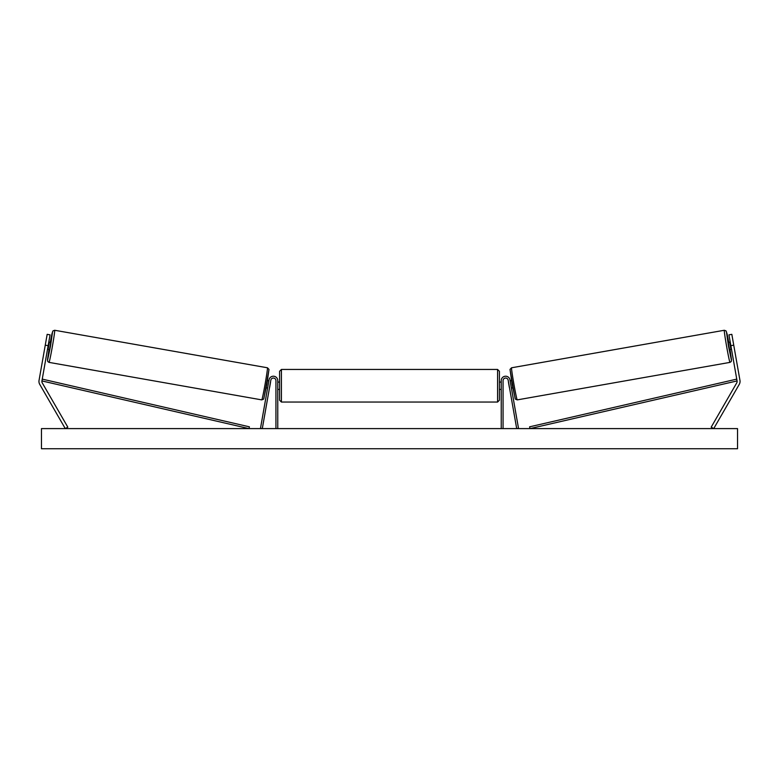 <?xml version="1.0" encoding="UTF-8"?>
<svg xmlns="http://www.w3.org/2000/svg" width="779" height="779" viewBox="0 0 779 779"><rect width="100%" height="100%" fill="white"/><g stroke="black" fill="none" stroke-linecap="round" stroke-linejoin="round"><path stroke-width="1.17" d="M38.95 381.437A5.862 5.862 0 0 0 39.739 384.368L65.28 428.606L67.812 427.145L42.27 382.898A2.931 2.931 0 0 1 41.93 380.931L248.988 428.606L249.397 426.824L42.339 379.139L41.93 380.931L48.142 345.672L45.26 345.165L39.038 380.415A5.862 5.862 0 0 0 38.95 381.437M45.26 345.165L47.168 334.337L50.051 334.843L48.142 345.672M739.962 380.415A5.862 5.862 0 0 1 739.261 384.368L713.72 428.606L711.188 427.145L736.73 382.898A2.931 2.931 0 0 0 737.07 380.931L530.012 428.606L529.603 426.824L736.661 379.139L737.07 380.931L730.858 345.672L733.74 345.165L739.962 380.415M733.74 345.165L731.832 334.337L728.949 334.843L730.858 345.672M501.238 428.606L501.238 380.619A4.392 4.392 0 0 1 505.25 376.238A4.392 4.392 0 0 1 509.963 379.85L518.502 428.294L516.701 428.606L508.161 380.171A2.561 2.561 0 0 0 505.405 378.058A2.561 2.561 0 0 0 503.068 380.619L503.068 428.606M277.762 428.606L277.762 380.619A4.392 4.392 0 0 0 273.75 376.238A4.392 4.392 0 0 0 269.037 379.85L260.498 428.294L262.299 428.606L270.839 380.171A2.561 2.561 0 0 1 273.595 378.058A2.561 2.561 0 0 1 275.932 380.619L275.932 428.606M281.423 402.052L279.593 400.211L279.593 371.271L281.423 369.441L281.423 402.052L497.577 402.052L497.577 369.441L499.407 371.271L499.407 400.211L499.407 389.412L501.238 389.412M277.762 388.361L277.762 383.132M501.238 388.361L501.238 383.132M49.028 362.381L47.792 361.553L47.49 359.869L48.98 349.537L47.548 360.258L50.518 346.09L52.573 331.757L50.255 342.322L51.969 333.763L52.972 330.88L54.696 330.267A16.301 0.526 100 0 1 52.378 346.412A16.301 0.526 100 0 1 49.028 362.381L261.783 399.89A16.301 0.526 -80 0 0 265.133 383.93A16.301 0.526 -80 0 0 267.45 367.785L268.979 369.392L266.876 384.242L263.672 399.072L261.783 399.89M54.696 330.267L267.45 367.785M47.509 349.274L49.428 349.615L50.177 346.032L50.693 342.4L48.775 342.059M49.155 343.188L48.24 348.34L49.155 343.188L48.6 343.091M47.685 348.242L48.24 348.34M266.223 387.845L267.587 388.088M269.573 387.367L269.388 388.4M267.772 387.056L268.677 381.895M270.479 382.216L270.664 381.184M267.499 380.629L268.862 380.863M269.651 387.387L270.556 382.236M737.538 428.606L41.462 428.606L41.462 448.753L737.538 448.753L737.538 428.606M729.972 362.381L731.208 361.553L731.51 359.869L730.02 349.537L731.452 360.258L728.482 346.09L726.427 331.757L728.745 342.322L727.031 333.763L726.028 330.88L724.304 330.267A16.301 0.526 80 0 0 726.622 346.412A16.301 0.526 80 0 0 729.972 362.381L517.217 399.89A16.301 0.526 -100 0 1 513.867 383.93A16.301 0.526 -100 0 1 511.55 367.785L510.021 369.392L512.124 384.242L515.328 399.072L517.217 399.89M724.304 330.267L511.55 367.785M731.491 349.274L729.572 349.615L728.823 346.032L728.307 342.4L730.225 342.059M512.777 387.845L511.414 388.088M511.501 380.629L510.138 380.863M508.336 381.184L508.521 382.216M511.228 387.056L510.323 381.895M509.612 388.4L509.427 387.367M509.349 387.387L508.444 382.236M731.315 348.242L730.76 348.34L729.845 343.188L730.76 348.34M729.845 343.188L730.4 343.091M268.93 369.908L263.906 398.41M510.07 369.908L515.094 398.41M281.423 369.441L497.577 369.441M277.762 382.08L279.593 382.08M499.407 382.08L501.238 382.08M277.762 389.412L279.593 389.412M497.577 402.052L499.407 400.211"/></g></svg>
